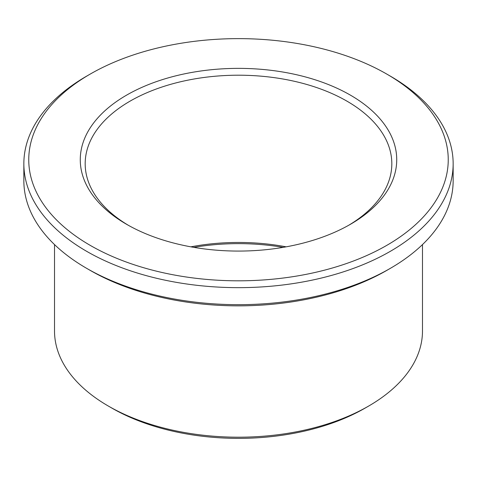 <?xml version="1.0" encoding="UTF-8"?>
<svg xmlns="http://www.w3.org/2000/svg" width="477" height="477" viewBox="0 0 477 477"><rect width="100%" height="100%" fill="white"/><g stroke="black" fill="none" stroke-linecap="round" stroke-linejoin="round"><path stroke-width="0.72" d="M128.379 225.317A153.32 88.519 180 0 1 85.18 163.724A153.32 88.519 180 0 1 238.5 75.205A153.32 88.519 180 0 1 391.82 163.724A153.32 88.519 180 0 1 348.621 225.317M350.386 224.315A158.227 91.351 180 0 1 126.614 224.315A158.227 91.351 180 0 1 126.614 95.126A158.227 91.351 180 0 1 350.386 95.126A158.227 91.351 180 0 1 350.386 224.315L350.386 224.315M190.872 246.836A153.32 88.519 180 0 1 286.128 246.836M386.811 245.345A209.743 121.092 180 0 1 90.189 245.351A209.743 121.092 180 0 1 90.189 74.096A209.743 121.092 180 0 1 386.811 74.096A209.743 121.092 180 0 1 386.811 245.345M193.799 247.354A158.227 91.351 180 0 1 283.201 247.354M422.485 244.582L422.485 330.978A183.985 106.222 180 0 1 368.602 406.088L365.132 408.091A179.078 103.39 180 0 1 365.126 408.091A179.078 103.39 180 0 1 111.868 408.091L108.398 406.088A183.985 106.222 180 0 1 54.515 330.978L54.515 244.582M365.126 408.091L368.596 406.088A183.985 106.222 180 0 1 368.596 406.088A183.985 106.222 180 0 1 108.398 406.088M386.811 74.096L390.281 76.099A214.65 123.925 180 0 1 453.15 163.724L453.15 180.753A214.65 123.925 180 0 1 390.281 268.378L386.811 270.381A209.743 121.092 180 0 1 386.811 270.387A209.743 121.092 180 0 1 90.189 270.381L86.719 268.378A214.65 123.925 180 0 1 23.85 180.753L23.85 163.724A214.65 123.925 180 0 1 86.719 76.099L90.189 74.096M386.811 270.387L390.281 268.384A214.65 123.925 180 0 1 390.281 268.384A214.65 123.925 180 0 1 86.719 268.378M453.15 163.724A214.65 123.925 180 0 1 390.281 251.355A214.65 123.925 180 0 1 156.355 278.222A214.65 123.925 180 0 1 23.85 163.724"/></g></svg>
